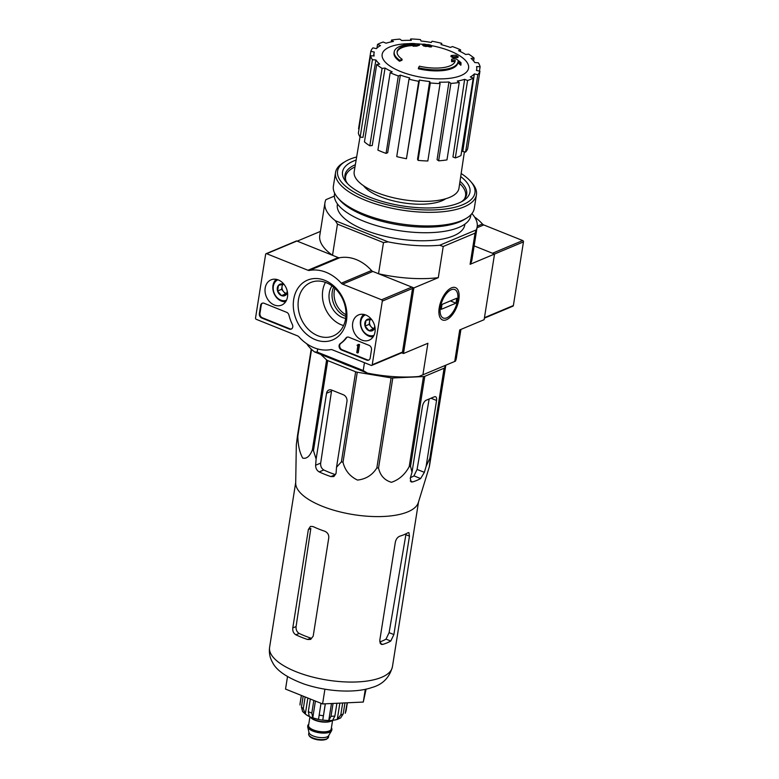 <?xml version="1.0" encoding="UTF-8"?>
<svg xmlns="http://www.w3.org/2000/svg" width="779" height="779" viewBox="0 0 779 779"><rect width="100%" height="100%" fill="white"/><g stroke="black" fill="none" stroke-linecap="round" stroke-linejoin="round"><path stroke-width="1.17" d="M411.293 510.157A62.184 23.36 -171 0 1 341.893 512.348A62.184 23.36 -171 0 1 295.699 483.077L296.322 444.77L297.51 435.549A69.526 26.116 -171 0 0 297.821 436.24C297.997 445.189 299.613 452.472 302.69 458.091C306.507 459.084 309.73 456.377 312.36 449.98A69.526 26.116 -171 0 0 313.46 450.632L316.118 459.065L315.631 465.219C315.612 468.228 316.79 470.458 319.186 471.908A66.916 25.132 9 0 0 330.851 476.582L333.879 476.553L336.051 473.398L336.538 467.244L341.397 461.83A69.526 26.116 -171 0 0 343.003 462.268C345.009 470.448 349.849 476.388 357.503 480.078C365.906 479.143 372.352 475.093 376.851 467.916A69.526 26.116 -171 0 0 378.536 468.023C380.24 475.531 384.544 480.292 391.457 482.308C399.111 479.698 405.031 474.469 409.218 466.602A69.526 26.116 -171 0 0 410.523 466.358L412.023 472.191L410.26 478.267L411.166 481.938L412.568 481.938A66.916 25.132 9 0 0 420.631 478.559L424.37 472.337L426.142 466.27L429.833 458.256A69.526 26.116 -171 0 0 430.407 457.711L429.278 466.952L418.362 502.504A62.184 23.36 -171 0 1 411.293 510.157M445.15 365.468L429.404 466.426L445.822 365.185M426.142 466.27L436.561 400.474A5.375 2.58 111.8 0 0 435.539 396.754A5.375 2.58 111.8 0 0 434.312 396.823L426.249 400.202A5.375 2.58 111.8 0 0 422.442 406.395L412.023 472.191M429.151 398.984L417.086 469.416L413.961 475.881A58.776 22.075 9 0 1 410.436 477.654M444.673 367.678A69.526 26.116 -171 0 1 444.088 368.214L424.789 376.315A69.526 26.116 -171 0 1 423.474 376.569L392.791 377.981A69.526 26.116 -171 0 1 391.107 377.873L357.269 372.226A69.526 26.116 -171 0 1 355.652 371.787L327.725 360.589A69.526 26.116 -171 0 1 326.615 359.937L320.792 354.435M350.647 366.403A60.353 22.669 -171 0 1 340.968 362.517M327.725 360.589L313.46 450.632M326.615 359.937L312.36 449.98M355.652 371.787L341.397 461.83M357.269 372.226L343.003 462.268M311.571 349.391L297.821 436.24M311.211 349.05L297.51 435.549M444.088 368.214L429.833 458.256M424.789 376.315L410.523 466.358M423.474 376.569L409.218 466.602M392.791 377.981L378.536 468.023M391.107 377.873L376.851 467.916M336.538 467.244L346.967 401.448A5.375 4.255 -112.8 0 0 343.364 394.768L331.698 390.094A5.375 4.255 -112.8 0 0 328.835 390.055A5.375 4.255 -112.8 0 0 326.547 393.259L316.118 459.065M330.851 476.582L335.467 474.654A58.776 22.075 9 0 1 323.801 469.98C321.464 468.52 320.422 466.232 320.675 463.106L331.503 391.185L326.547 393.259M345.973 314.687A19.709 15.619 67.2 0 1 334.298 290.898A19.709 15.619 67.2 0 1 334.902 288.279M402.12 59.272L401.964 60.256A125.438 89.381 123.3 0 0 399.569 61.249L399.724 60.265A32.26 12.113 -171 0 1 394.203 51.881A32.26 12.113 -171 0 1 413.62 43.965A123.54 106.704 -125 0 0 409.384 43.585A120.346 102.468 -39.8 0 1 413.211 43.488A123.004 106.236 55 0 1 419.599 44.267A124.056 41.676 107.3 0 0 416.969 45.153A122.77 104.542 140.2 0 0 413.211 45.24A123.598 41.521 -72.7 0 1 415.217 44.442A29.388 11.042 -171 0 0 397.144 51.657A29.388 11.042 -171 0 0 402.12 59.272A125.438 89.381 123.3 0 0 399.724 60.265M399.569 61.249A32.26 12.113 -171 0 1 394.047 52.865L394.203 51.881M397.095 52.154A29.388 11.042 -171 0 1 413.172 45.494M419.599 44.267L419.443 45.25A124.056 41.676 107.3 0 0 416.814 46.136A122.77 104.542 140.2 0 0 413.055 46.224L413.211 45.24M416.814 46.136L416.969 45.153M409.287 44.237L409.384 43.585M461.012 64.277L460.856 65.261A123.54 86.08 -104.2 0 0 457.799 62.719A32.26 12.113 -171 0 1 457.77 62.953A32.26 12.113 -171 0 1 418.352 68.786L418.508 67.802A125.438 24.665 -76.3 0 1 419.384 66.186A29.388 11.042 -171 0 0 455.199 60.859A29.388 11.042 -171 0 0 455.238 60.48A123.598 75.524 117.2 0 0 451.791 60.704A122.77 8.433 -82.6 0 0 451.742 59.087A124.056 75.806 -62.8 0 1 456.29 58.98A123.004 85.7 75.8 0 1 460.964 62.622A120.346 8.267 97.4 0 1 461.012 64.277A123.54 86.08 -104.2 0 0 457.955 61.726A32.26 12.113 -171 0 1 457.925 61.969A32.26 12.113 -171 0 1 418.508 67.802M455.053 61.463A123.598 75.524 117.2 0 0 451.635 61.687A122.77 8.433 -82.6 0 0 451.586 60.071L451.742 59.087M451.635 61.687L451.791 60.704M455.121 61.229L455.238 60.48M458.14 56.536L457.984 57.519A124.104 59.671 111.8 0 0 453.222 57.85L453.378 56.867A123.52 97.862 -112.8 0 0 451.099 55.572A124.484 59.856 -68.2 0 1 455.861 55.231A121.592 96.333 67.2 0 1 458.14 56.536A124.104 59.671 111.8 0 0 453.378 56.867M453.222 57.85A123.52 97.862 -112.8 0 0 450.944 56.555L451.099 55.572M431.693 45.903L431.537 46.886A124.825 60.022 111.8 0 0 430.018 46.993A122.946 97.404 -112.8 0 0 427.486 46.312A124.484 59.856 111.8 0 0 425.86 46.497L426.016 45.513A123.52 97.862 -112.8 0 0 423.62 44.939A124.104 59.671 -68.2 0 1 425.256 44.763A122.946 97.404 -112.8 0 0 422.705 44.218A123.618 59.438 -68.2 0 1 424.224 44.121A122.322 96.917 67.2 0 1 426.775 44.656A124.104 59.671 -68.2 0 1 428.382 44.607A121.592 96.333 67.2 0 1 430.777 45.182A124.484 59.856 111.8 0 0 429.171 45.221A122.322 96.917 67.2 0 1 431.693 45.903A124.825 60.022 111.8 0 0 430.174 46.01A122.946 97.404 -112.8 0 0 427.642 45.328A124.484 59.856 111.8 0 0 426.016 45.513M425.86 46.497A123.52 97.862 -112.8 0 0 423.464 45.932L423.62 44.939M427.486 46.312L427.642 45.328M430.018 46.993L430.174 46.01M423.552 45.406A122.946 97.404 -112.8 0 0 422.549 45.201L422.705 44.218M445.744 198.733A44.617 16.758 -171 0 1 402.957 202.813A44.617 16.758 -171 0 1 363.52 185.714M364.455 362.693L363.218 370.522L317.189 352.079L317.686 348.953M401.74 352.819L403.483 353.52L413.873 287.909L378.545 273.75A77.053 28.95 9 0 0 438.295 277.665L413.873 287.909M471.918 213.602A77.053 28.95 9 0 1 477.167 226.855A77.053 28.95 9 0 1 476.203 229.932L439.677 245.258A77.053 28.95 9 0 1 388.146 241.88L383.482 242.581L378.545 273.75M383.482 242.581L337.453 224.128L332.516 255.298L297.198 241.139L320.412 231.402M363.218 370.522L367.367 373.102L314.541 351.933L317.189 352.079M306.722 343.753A77.053 28.95 9 0 0 314.541 351.933M455.413 361.164L418.898 376.481L455.413 361.164A77.053 28.95 9 0 0 456.377 358.077L460.925 329.42M367.367 373.102A77.053 28.95 9 0 0 418.898 376.481M454.78 361.086L459.717 329.926L484.139 319.682L494.529 254.071L474.148 245.901L492.494 253.253L522.738 240.565L483.759 224.936A3.583 2.843 -112.8 0 1 482.435 223.992A41.219 32.66 -112.8 0 0 474.606 217.068M439.2 307.909A17.43 8.384 -68.2 0 1 450.165 288.551A17.43 8.384 -68.2 0 1 459.133 295.514A17.43 8.384 -68.2 0 1 450.603 316.78A17.43 8.384 -68.2 0 1 439.317 315.612A17.43 8.384 -68.2 0 1 439.2 307.909M476.203 229.932L475.044 233.145L443.232 246.495L438.295 277.665M422.968 374.436L427.895 343.276L403.483 353.52M494.529 254.071L470.107 264.315A77.053 28.95 9 0 0 471.967 259.66L477.167 226.855M475.044 233.145L470.107 264.315M464.897 224.118L464.781 224.888A64.511 24.237 -171 0 1 397.271 238.734A64.511 24.237 -171 0 1 337.346 204.702L337.463 203.932M334.366 196.113L325.914 199.658A77.053 28.95 9 0 0 324.95 202.744A77.053 28.95 9 0 0 335.321 220.7L388.146 241.88M337.453 224.128L335.321 220.7M324.95 202.744L319.76 235.55A77.053 28.95 9 0 0 332.516 255.298M443.232 246.495L439.677 245.258M459.668 183.532A60.752 22.815 -171 0 1 465.579 195.763A60.752 22.815 -171 0 1 464.187 199.317M345.798 180.562A60.752 22.815 -171 0 1 345.574 176.755A60.752 22.815 -171 0 1 354.981 166.949M465.501 196.24A61.21 22.99 -171 0 1 465.618 197.311M345.068 178.216A61.21 22.99 -171 0 1 345.506 177.232M430.719 45.503A43.77 16.447 -171 0 1 449.999 50.937A43.77 16.447 -171 0 1 461.002 75.544A43.77 16.447 -171 0 1 400.747 71.6A43.77 16.447 -171 0 1 389.753 46.983A43.77 16.447 -171 0 1 409.374 43.653M415.859 43.76A43.77 16.447 -171 0 1 422.685 44.315M398.332 75.962L400.357 75.115L387.699 152.703L386.072 153.385L398.332 75.962A55.552 20.867 9 0 1 390.162 72.69L392.188 71.834A51.969 19.524 -171 0 1 385.069 68.055L372.226 145.537L369.821 145.809L382.08 68.386L385.069 68.055M408.994 79.176A55.552 20.867 9 0 0 418.703 81.298L406.443 158.721A55.552 20.867 9 0 1 396.735 156.598L408.994 79.176L409.744 77.939A51.969 19.524 -171 0 1 400.357 75.115M418.703 81.298L419.453 80.062L406.443 158.721M429.677 81.513L430.32 82.944L418.06 160.367L417.544 159.208L429.677 81.513A51.969 19.524 -171 0 1 419.453 80.062M430.32 82.944A55.552 20.867 9 0 0 440.086 83.577L439.453 82.146A51.969 19.524 -171 0 0 448.957 81.99L450.895 83.402A55.552 20.867 9 0 0 459.23 82.467L457.302 81.055A51.969 19.524 -171 0 0 464.654 79.322L467.585 80.5A55.552 20.867 9 0 0 473.223 78.124L470.302 76.955A51.969 19.524 -171 0 0 474.362 73.908L477.839 74.667A55.552 20.867 9 0 0 479.932 71.22L476.456 70.461A51.969 19.524 -171 0 0 476.709 69.331L476.544 70.48M479.436 71.113L480.117 66.79L476.612 66.556A51.969 19.524 -171 0 1 476.709 69.331M480.117 66.79A55.552 20.867 9 0 0 478.335 62.797L474.83 62.573A51.969 19.524 -171 0 0 471.061 58.406L474.06 58.074A55.552 20.867 9 0 0 468.676 54.141L465.676 54.481A51.969 19.524 -171 0 0 458.558 50.693L460.584 49.846A55.552 20.867 9 0 0 452.424 46.574L450.398 47.422A51.969 19.524 -171 0 0 441.002 44.588L441.751 43.351A55.552 20.867 9 0 0 432.053 41.238L431.303 42.465A51.969 19.524 -171 0 0 421.069 41.024L420.426 39.593A55.552 20.867 9 0 0 410.66 38.95L411.302 40.381A51.969 19.524 -171 0 0 401.789 40.537L399.861 39.125A55.552 20.867 9 0 0 391.516 40.06L393.444 41.472A51.969 19.524 -171 0 0 386.102 43.205L383.171 42.037A55.552 20.867 9 0 0 377.523 44.403L380.454 45.572A51.969 19.524 -171 0 0 376.393 48.629L372.907 47.87A55.552 20.867 9 0 0 370.814 51.307L374.3 52.066A51.969 19.524 -171 0 0 374.056 53.069L373.579 55.932M370.638 55.737A55.552 20.867 9 0 0 372.42 59.73L360.151 137.153A55.552 20.867 9 0 1 358.369 133.16L370.638 55.737L374.134 55.971A51.969 19.524 -171 0 1 374.056 53.069M372.42 59.73L375.916 59.964L362.975 137.338L360.151 137.153M369.821 145.809A55.552 20.867 9 0 1 364.436 141.875L376.695 64.453L379.685 64.121A51.969 19.524 -171 0 1 375.916 59.964M376.695 64.453A55.552 20.867 9 0 0 382.08 68.386M464.401 151.827L458.967 188.255A53.04 19.923 -171 0 1 403.454 199.706A53.04 19.923 -171 0 1 354.192 171.662L360.005 136.929M477.839 74.667L465.579 152.08L462.784 151.477L474.362 73.908M467.585 80.5L455.316 157.923L452.959 156.978L464.654 79.322M450.895 83.402L438.626 160.825L437.077 159.695L448.957 81.99M455.316 157.923A55.552 20.867 9 0 0 460.964 155.547L473.223 78.124M438.626 160.825A55.552 20.867 9 0 0 446.971 159.89L459.23 82.467M418.06 160.367A55.552 20.867 9 0 0 427.827 161L440.086 83.577M386.072 153.385A55.552 20.867 9 0 1 377.903 150.113L390.162 72.69M359.061 128.837L358.554 128.73L370.814 51.307M376.939 48.074L377.523 44.403M391.224 41.881L391.516 40.06M410.436 40.362L410.66 38.95M441.537 44.724L441.751 43.351M460.321 51.531L460.584 49.846M473.603 60.957L474.06 58.074M465.579 152.08A55.552 20.867 9 0 0 467.673 148.643L479.932 71.22M287.509 676.561L285.533 689.084L322.584 703.934L363.287 702.054L366.12 689.103M363.287 702.054L365.312 689.279M322.584 703.934L324.911 689.22M328.787 537.705L313.197 636.122L310.685 639.413L307.549 639.491A62.184 23.36 9 0 1 295.884 634.817C293.537 633.366 292.505 631.068 292.777 627.942L308.367 529.516L310.441 526.409L313.031 526.555A62.184 23.36 -171 0 0 324.697 531.229C327.56 532.476 328.923 534.628 328.787 537.705M307.549 639.491L310.84 638.108A56.38 21.179 9 0 1 299.175 633.434C296.857 631.973 295.825 629.685 296.078 626.55L310.831 528.483L308.367 529.516M379.714 641.954A56.38 21.179 9 0 0 386.014 639.131L389.101 632.645L405.888 534.715L409.462 536.147L408.887 532.602L407.923 532.778A62.184 23.36 -171 0 1 399.861 536.156C397.611 537.062 396.112 539.029 395.352 542.067L379.762 640.484L381.233 644.379L382.713 644.418A62.184 23.36 9 0 0 390.776 641.029L393.882 634.564L389.101 632.645M409.462 536.147L393.882 634.564M484.382 318.153L512.913 306.176A1.071 0.847 -112.8 0 0 513.38 305.543L523.459 241.899A1.071 0.847 -112.8 0 0 522.738 240.565M493.204 254.587A1.071 0.847 -112.8 0 0 492.494 253.253M286.643 312.311A3.583 2.843 67.2 0 1 288.951 315.125A39.427 31.238 67.2 0 0 292.359 324.492A3.583 2.843 67.2 0 1 291.229 329.108A3.583 2.843 67.2 0 1 289.321 329.089L261.744 318.027A3.583 2.843 67.2 0 1 259.349 313.577L260.644 305.378A3.583 2.843 67.2 0 1 262.172 303.245A3.583 2.843 67.2 0 1 264.081 303.265L286.643 312.311M381.583 299.779A1.071 0.847 67.2 0 1 382.304 301.113L372.226 364.757A1.071 0.847 67.2 0 1 371.193 365.39L332.214 349.761A3.583 2.843 67.2 0 0 330.763 349.605A41.219 32.66 67.2 0 1 298.902 336.83A3.583 2.843 67.2 0 0 297.578 335.885L256.262 319.322A1.071 0.847 67.2 0 1 255.541 317.988L265.62 254.343A1.071 0.847 67.2 0 1 266.652 253.711L307.968 270.264A3.583 2.843 67.2 0 0 309.419 270.43A41.219 32.66 67.2 0 1 341.28 283.205A3.583 2.843 67.2 0 0 342.604 284.15L381.583 299.779L411.828 287.091A1.071 0.847 67.2 0 1 412.549 288.425L402.47 352.069A1.071 0.847 67.2 0 1 402.013 352.702L371.758 365.39M265.181 288.006A13.701 10.857 67.2 0 1 271.267 279.758A13.701 10.857 67.2 0 1 286.341 288.279A13.701 10.857 67.2 0 1 281.862 305.008A13.701 10.857 67.2 0 1 269.768 301.901A13.701 10.857 67.2 0 1 265.181 288.006M352.692 323.081A13.701 10.857 67.2 0 1 358.768 314.833A13.701 10.857 67.2 0 1 373.852 323.353A13.701 10.857 67.2 0 1 369.373 340.082A13.701 10.857 67.2 0 1 357.279 336.976A13.701 10.857 67.2 0 1 352.692 323.081M293.693 299.438A32.426 25.697 67.2 0 1 337.356 289.593A32.426 25.697 67.2 0 1 329.215 341.017A32.426 25.697 67.2 0 1 293.693 299.438M369.09 345.36A3.583 2.843 67.2 0 1 371.486 349.81L370.191 358.009A3.583 2.843 67.2 0 1 368.662 360.141A3.583 2.843 67.2 0 1 366.753 360.122L341.504 349.995A3.583 2.843 67.2 0 1 339.147 346.986A3.583 2.843 67.2 0 1 340.199 343.656A39.427 31.238 67.2 0 0 345.983 337.989A3.583 2.843 67.2 0 1 346.957 337.219A3.583 2.843 67.2 0 1 348.865 337.249L369.09 345.36M266.087 253.701L296.332 241.013A1.071 0.847 67.2 0 1 296.906 241.023L338.213 257.576L307.968 270.264M411.828 287.091L372.849 271.462A3.583 2.843 67.2 0 1 371.525 270.517A41.219 32.66 67.2 0 0 339.663 257.742A3.583 2.843 67.2 0 1 338.213 257.576M298.445 299.749A28.979 22.961 67.2 0 1 311.688 282.134A28.979 22.961 67.2 0 1 343.208 300.324A28.979 22.961 67.2 0 1 334.094 335.545A28.979 22.961 67.2 0 1 308.309 329.303A28.979 22.961 67.2 0 1 298.445 299.749M343.558 325.564A27.693 21.939 67.2 0 1 322.759 290.411A27.693 21.939 67.2 0 1 325.447 282.368M345.662 318.397A19.709 15.619 67.2 0 1 329.254 293.011A19.709 15.619 67.2 0 1 332.02 285.903M345.886 316.381A19.709 15.619 67.2 0 1 332.273 291.745A19.709 15.619 67.2 0 1 333.626 287.149M291.521 328.962A3.583 2.843 67.2 0 1 289.924 328.826L262.348 317.774A3.583 2.843 67.2 0 1 259.952 313.324L261.247 305.125A3.583 2.843 67.2 0 1 262.484 303.138M368.954 359.995A3.583 2.843 67.2 0 1 367.357 359.869L342.108 349.742A3.583 2.843 67.2 0 1 339.751 346.733A3.583 2.843 67.2 0 1 340.803 343.403L340.199 343.656M347.268 337.122A3.583 2.843 67.2 0 0 346.597 337.735A39.427 31.238 67.2 0 1 340.803 343.403M358.067 344.425L359.547 344.522L358.067 344.425L357.736 345.409L357.016 345.224L357.814 346.032L356.772 352.624L357.649 352.984L358.944 344.776M357.016 345.224L357.96 345.107M359.547 344.522L358.252 352.721L357.649 352.984M374.777 326.265L373.823 329.614L368.993 330.695L365.069 326.099L365.964 320.422L370.794 319.332A6.203 4.917 67.2 0 1 371.953 319.965M374.942 327.083A6.203 4.917 67.2 0 1 373.823 329.614A6.203 4.917 67.2 0 1 368.993 330.695A6.203 4.917 67.2 0 1 365.069 326.099A6.203 4.917 67.2 0 1 365.964 320.422A6.203 4.917 67.2 0 1 370.794 319.332M373.998 335.34A11.11 8.803 67.2 0 1 364.397 332.477A11.11 8.803 67.2 0 1 360.852 321.396A11.11 8.803 67.2 0 1 365.4 314.852M373.151 336.83A12.542 9.942 67.2 0 1 360.492 320.588A12.542 9.942 67.2 0 1 363.744 314.404M374.232 328.524A5.375 4.255 67.2 0 1 371.067 326.713L373.024 329.011L374.154 328.757M371.067 326.713A5.375 4.255 67.2 0 1 369.548 321.571L369.1 324.415L371.067 326.713M369.879 319.468L369.548 321.571A5.375 4.255 67.2 0 1 370.502 319.371M369.996 318.728L365.964 320.422M369.1 324.415L365.069 326.099M373.024 329.011L368.993 330.695M287.266 291.19L286.312 294.54L281.482 295.621L277.558 291.025L278.463 285.348L283.283 284.257A6.203 4.917 67.2 0 1 284.442 284.89M287.432 292.008A6.203 4.917 67.2 0 1 286.312 294.54A6.203 4.917 67.2 0 1 281.482 295.621A6.203 4.917 67.2 0 1 277.558 291.025A6.203 4.917 67.2 0 1 278.463 285.348A6.203 4.917 67.2 0 1 283.283 284.257M286.487 300.266A11.11 8.803 67.2 0 1 276.886 297.403A11.11 8.803 67.2 0 1 273.341 286.312A11.11 8.803 67.2 0 1 277.899 279.778M285.65 301.755A12.542 9.942 67.2 0 1 272.981 285.513A12.542 9.942 67.2 0 1 276.243 279.33M286.721 293.449A5.375 4.255 67.2 0 1 283.556 291.638L285.513 293.926L286.643 293.673M283.556 291.638A5.375 4.255 67.2 0 1 282.047 286.497L281.589 289.34L283.556 291.638M282.378 284.393L282.047 286.497A5.375 4.255 67.2 0 1 283.001 284.296M282.495 283.653L278.463 285.348M281.589 289.34L277.558 291.025M285.513 293.926L281.482 295.621M461.168 173.532A69.526 26.116 -171 0 1 470.691 181.478A69.526 26.116 -171 0 1 402.168 207.789A69.526 26.116 -171 0 1 345.136 161.594A69.526 26.116 -171 0 1 349.664 159.305A69.526 26.116 -171 0 1 356.646 156.978M460.71 176.59A64.511 24.237 -171 0 1 462.969 200.914A64.511 24.237 -171 0 1 402.461 205.929A64.511 24.237 -171 0 1 346.47 182.471A64.511 24.237 -171 0 1 353.754 160.951A64.511 24.237 -171 0 1 356.139 160.026M470.691 181.478L472.093 183.104A71.317 26.788 -171 0 1 476.436 194.789A71.317 26.788 -171 0 1 401.808 210.096A71.317 26.788 -171 0 1 335.554 172.471A71.317 26.788 -171 0 1 343.296 162.704L345.136 161.594M476.436 194.789L474.284 208.402A71.317 26.788 -171 0 1 466.533 218.169A71.317 26.788 -171 0 1 399.646 223.709A71.317 26.788 -171 0 1 337.745 197.769A71.317 26.788 -171 0 1 333.393 186.093L335.554 172.471M466.533 218.169L464.148 219.62A68.99 25.911 -171 0 1 399.442 224.975A68.99 25.911 -171 0 1 339.566 199.891L337.745 197.769M470.915 214.751L470.759 215.744A68.99 25.911 -171 0 1 398.566 230.555A68.99 25.911 -171 0 1 334.473 194.166L334.639 193.163M460.009 181.283A61.599 23.136 -171 0 1 466.679 194.292A61.599 23.136 -171 0 1 461.382 201.81M347.697 183.805A61.599 23.136 -171 0 1 344.99 175.022A61.599 23.136 -171 0 1 355.351 164.71M457.643 300.168A15.346 7.381 -68.2 0 1 447.983 317.209A15.346 7.381 -68.2 0 1 440.086 311.084A15.346 7.381 -68.2 0 1 447.594 292.359A15.346 7.381 -68.2 0 1 457.536 293.381A15.346 7.381 -68.2 0 1 457.643 300.168M456.757 298.24L455.978 303.167L441.255 309.341L442.034 304.423L456.757 298.24M450.379 300.918L455.978 303.167M308.757 724.236A12.182 4.577 9 0 0 307.812 725.648L307.705 726.301A12.182 4.577 9 0 0 307.734 726.992L309 732.611A10.039 3.768 9 0 0 316.352 736.953A10.039 3.768 9 0 0 327.053 736.895A10.039 3.768 9 0 0 328.602 735.717L331.542 730.76A12.182 4.577 9 0 0 331.776 730.118L331.883 729.465A12.182 4.577 9 0 0 331.416 727.82M307.734 726.992A12.182 4.577 9 0 0 316.663 732.27A12.182 4.577 9 0 0 329.663 732.182A12.182 4.577 9 0 0 331.542 730.76M307.812 725.648A12.182 4.577 9 0 0 315.914 731.393A12.182 4.577 9 0 0 329.76 731.53A12.182 4.577 9 0 0 331.883 729.465M309.555 716.553A12.727 4.781 9 0 0 319.682 721.247A12.727 4.781 9 0 0 331.912 720.877A12.727 4.781 9 0 0 333.032 720.273M347.2 702.794L345.263 713.243M336.898 703.271L334.863 716.086L332.623 720.273A20.069 7.537 9 0 0 337.151 719.426A20.069 7.537 9 0 0 337.278 719.387L340.618 717.975L343.208 713.944A23.292 8.754 -171 0 1 340.793 714.966L337.278 719.387L339.858 703.135M333.052 703.447L331.017 716.271L328.777 720.448L331.464 703.525M325.271 703.807L322.769 720.059A20.069 7.537 9 0 0 328.777 720.448M320.997 703.301L318.523 719.348A20.069 7.537 9 0 1 312.778 717.78L311.814 713.067A23.292 8.754 -171 0 1 308.318 711.665L309.273 716.378A20.069 7.537 9 0 1 305.904 714.479A20.069 7.537 9 0 1 305.319 714.051L302.544 711.451L301.463 706.981L303.177 696.153M307.851 698.033L305.319 714.051L303.284 708.705A23.292 8.754 -171 0 1 301.463 706.981M300.003 705.014L300.071 703.865A23.292 8.754 -171 0 1 300.11 703.242L300.003 705.014M342.682 703.009L340.793 714.966M344.961 702.901L343.208 713.944M310.324 699.016L308.318 711.665M313.82 700.418L311.814 713.067M305.154 696.952L303.284 708.705M301.405 695.443L300.071 703.865M322.769 720.059L325.34 703.807M312.778 717.78L315.417 701.061M436.561 400.474L430.962 398.225M424.37 472.337L417.086 469.416M320.675 463.106L315.631 465.219M392.431 666.746A62.184 23.36 -171 0 1 327.365 680.096A62.184 23.36 -171 0 1 269.602 647.291C268.891 652.724 269.836 657.7 272.436 662.228C276.253 670.339 286.799 677.603 304.063 684.03C328.387 692.18 356.12 693.125 371.982 687.487C382.655 684.527 389.471 677.613 392.431 666.746L418.537 501.91M420.631 478.559L413.961 475.881M412.568 481.938L410.26 481.013M323.801 469.98L319.186 471.908M296.078 626.55L292.777 627.942M299.175 633.434L295.884 634.817M390.776 641.029L386.014 639.131M382.713 644.418L380.152 643.386M484.46 317.666L513.38 305.543M494.49 254.051L523.459 241.899M477.021 227.76L483.759 224.936M477.254 226.163L482.435 223.992M412.549 288.425L382.304 301.113M402.47 352.069L372.226 364.757M296.906 241.023L266.652 253.711M339.663 257.742L309.419 270.43M371.525 270.517L341.28 283.205M372.849 271.462L342.604 284.15M261.247 305.125L260.644 305.378M259.952 313.324L259.349 313.577M262.348 317.774L261.744 318.027M289.924 328.826L289.321 329.089M367.357 359.869L366.753 360.122M342.108 349.742L341.504 349.995M346.597 337.735L345.983 337.989M309.682 736.087A9.144 3.437 9 0 0 316.849 739.612A9.144 3.437 9 0 0 325.885 739.398M326.742 738.862A10.039 3.768 9 0 0 328.485 737.158L326.362 739.398L317.871 739.865C311.795 738.696 308.718 736.749 308.659 734.022A10.039 3.768 9 0 0 315.339 738.755A10.039 3.768 9 0 0 326.742 738.862M308.688 724.684A11.831 4.44 9 0 0 314.697 730.887A11.831 4.44 9 0 0 329.468 731.413A11.831 4.44 9 0 0 331.348 728.277M309.906 716.982L308.572 725.434A11.471 4.304 9 0 0 316.196 730.838A11.471 4.304 9 0 0 329.235 730.965A11.471 4.304 9 0 0 331.221 729.017L332.565 720.565M311.298 718.131A11.471 4.304 9 0 0 330.763 721.286A11.471 4.304 9 0 0 330.89 721.237M347.356 702.794L346.129 710.536A23.292 8.754 -171 0 1 345.818 711.49M334.863 716.086A23.292 8.754 -171 0 1 331.017 716.271M323.373 715.765A23.292 8.754 -171 0 1 319.137 715.054M457.77 62.953L457.925 61.969M345.574 176.755L345.233 178.946M465.579 195.763L465.229 197.944M295.708 482.454L269.602 647.291M328.485 737.158L328.757 735.464M308.659 734.022L308.932 732.328M346.129 710.536L345.272 713.243M337.151 719.426C327.501 722.464 311.366 718.851 305.904 714.479M301.346 695.423L300.11 703.242"/></g></svg>
